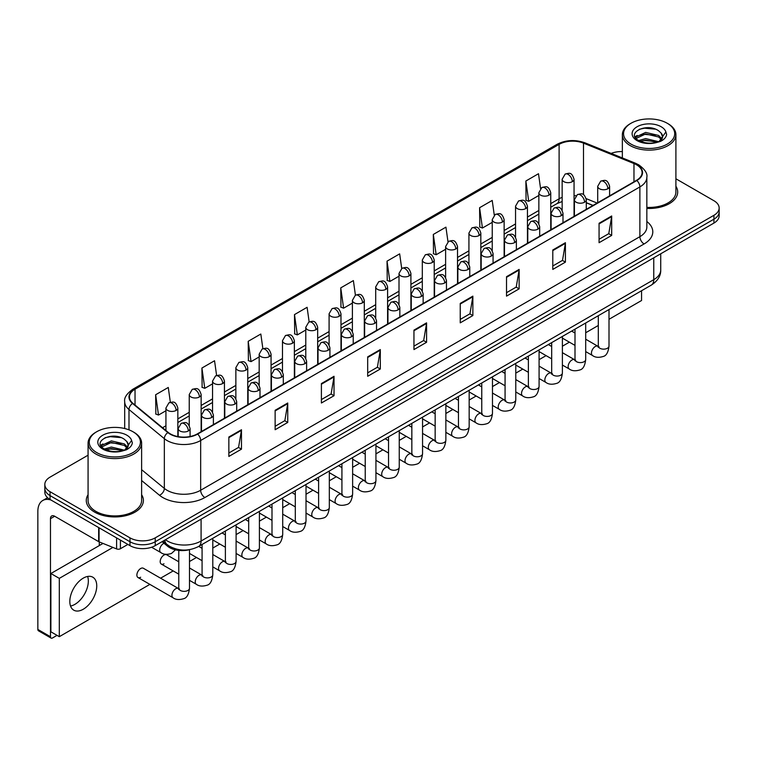 <?xml version="1.0" encoding="UTF-8"?>
<svg xmlns="http://www.w3.org/2000/svg" width="757" height="757" viewBox="0 0 757 757"><rect width="100%" height="100%" fill="white"/><g stroke="black" fill="none" stroke-linecap="round" stroke-linejoin="round"><path stroke-width="1.14" d="M592.92 205.488L586.297 202.819M189.875 549.582A17.846 10.305 180 0 1 167.534 546.194L162.064 541.681M88.067 494.718A28.558 16.484 0 0 0 86.279 500.453A28.558 16.484 0 0 0 94.644 512.111A28.558 16.484 0 0 0 125.766 515.687A28.558 16.484 0 0 0 143.395 500.453A28.558 16.484 0 0 0 141.616 494.718A28.558 16.484 0 0 1 143.395 500.453A28.558 16.484 0 0 1 125.766 515.687A28.558 16.484 0 0 1 94.644 512.111A28.558 16.484 0 0 1 86.279 500.453A28.558 16.484 0 0 1 88.067 494.718M636.514 164.78A19.039 10.995 180 0 1 642.087 172.549A19.039 10.995 180 0 1 636.514 180.327L197.293 433.903A19.039 10.995 180 0 1 168.243 432.436L132.891 403.292A19.039 10.995 180 0 1 129.447 396.99A19.039 10.995 180 0 1 135.03 389.212L559.111 144.369A19.039 10.995 180 0 1 583.496 143.139L633.969 163.55A19.039 10.995 180 0 1 636.514 164.78M636.845 164.581A19.512 11.27 0 0 0 634.243 163.323L583.761 142.912A19.512 11.27 0 0 0 558.77 144.18L134.689 389.022A19.512 11.27 0 0 0 132.503 403.453L167.846 432.597A19.512 11.27 0 0 0 197.634 434.102L636.845 180.516A19.512 11.27 0 0 0 636.845 164.581M88.067 455.194L50.047 477.137A17.846 10.305 0 0 0 44.824 484.423L44.824 492.201A17.846 10.305 0 0 0 50.047 499.488L129.986 545.636L129.986 541.747A17.846 10.305 0 0 0 155.223 541.747L713.927 219.189A17.846 10.305 0 0 0 719.15 211.903A17.846 10.305 0 0 1 713.927 219.189L155.223 541.747A17.846 10.305 0 0 1 129.986 541.747L50.047 495.598L129.986 541.747L129.986 537.858A17.846 10.305 0 0 0 155.223 537.858L713.927 215.3A17.846 10.305 0 0 0 719.15 208.014A17.846 10.305 0 0 0 713.927 200.728L675.906 178.784M44.824 488.312A17.846 10.305 0 0 0 50.047 495.598A17.846 10.305 0 0 1 44.824 488.312M228.851 437.016L228.851 456.443L241.474 449.156L241.474 429.73L228.851 437.016M228.851 452.998L238.569 447.387L241.417 430.373A4.76 2.744 -120 0 0 241.474 429.73M238.483 447.434L241.474 449.156M275.132 410.294L275.132 429.73L287.745 422.444L287.745 403.008L275.132 410.294M275.132 426.276L284.85 420.665L287.698 403.651A4.76 2.744 -120 0 0 287.745 403.008M284.764 420.712L287.745 422.444M321.403 383.572L321.403 403.008L334.026 395.722L334.026 376.286L321.403 383.572M321.403 399.564L331.121 393.952L333.979 376.939A4.76 2.744 -120 0 0 334.026 376.286M331.036 394L334.026 395.722M367.684 356.859L367.684 376.286L380.307 369L380.307 349.573L367.684 356.859M367.684 372.841L377.402 367.23L380.251 350.217A4.76 2.744 -120 0 0 380.307 349.573M377.317 367.277L380.307 369M599.071 223.268L599.071 242.704L611.694 235.408L611.694 215.982L599.071 223.268M599.071 239.25L608.789 233.639L611.637 216.625A4.76 2.744 -120 0 0 611.694 215.982M608.704 233.686L611.694 235.408M552.79 249.99L552.79 269.416L565.413 262.13L565.413 242.704L552.79 249.99M552.79 265.972L562.517 260.361L565.365 243.347A4.76 2.744 -120 0 0 565.413 242.704M562.432 260.408L565.413 262.13M506.518 276.702L506.518 296.138L519.132 288.852L519.132 269.416L506.518 276.702M506.518 292.685L516.236 287.073L519.084 270.06A4.76 2.744 -120 0 0 519.132 269.416M516.151 287.121L519.132 288.852M460.237 303.425L460.237 322.851L472.86 315.565L472.86 296.138L460.237 303.425M460.237 319.407L469.955 313.795L472.803 296.782A4.76 2.744 -120 0 0 472.86 296.138M469.87 313.843L472.86 315.565M413.956 330.137L413.956 349.573L426.579 342.287L426.579 322.851L413.956 330.137M413.956 346.119L423.683 340.508L426.532 323.494A4.76 2.744 -120 0 0 426.579 322.851M423.598 340.565L426.579 342.287M646.847 208.421A28.558 16.484 0 0 0 677.695 191.985A28.558 16.484 0 0 0 675.906 186.25A28.558 16.484 0 0 1 677.695 191.985A28.558 16.484 0 0 1 646.847 208.421M622.358 151.58A17.846 10.305 0 0 0 611.164 153.416M44.824 484.423A17.846 10.305 0 0 0 50.047 491.709L129.986 537.858M262.878 348.674L260.824 334.026L248.201 341.312L248.41 360.625M216.606 375.453L214.543 360.748L201.92 368.034L202.128 387.347M170.344 402.26L168.272 387.461L155.649 394.747L155.847 414.06M401.702 268.47L399.658 253.869L387.035 261.156L387.234 280.469M447.983 241.786L445.93 227.157L433.316 234.443L433.515 253.756M494.274 215.139L492.211 200.435L479.588 207.721L479.796 227.034M540.564 188.531L538.492 173.722L525.869 181.008L526.068 200.321M309.149 321.914L307.105 307.304L294.482 314.6L294.681 333.913M355.421 295.173L353.377 280.592L340.754 287.878L340.962 307.191M340.754 287.878L343.602 308.184L352.393 303.103M343.602 308.184L340.754 307.115M387.035 261.156L389.883 281.462L399.005 276.191M389.883 281.462L387.035 280.393M433.316 234.443L436.164 254.74L445.618 249.28M436.164 254.74L433.316 253.68M479.588 207.721L482.436 228.027L492.239 222.369M482.436 228.027L479.588 226.958M525.869 181.008L528.717 201.305L538.852 195.457M528.717 201.305L525.869 200.245M294.482 314.6L297.331 334.897L305.781 330.024M297.331 334.897L294.482 333.837M248.201 341.312L251.05 361.619L259.168 356.935M251.05 361.619L248.201 360.55M201.92 368.034L204.778 388.332L212.547 383.846M204.778 388.332L201.92 387.272M155.649 394.747L158.497 415.054L165.934 410.758M158.497 415.054L155.649 413.984M129.986 545.636A17.846 10.305 0 0 0 155.223 545.636L713.927 223.078A17.846 10.305 0 0 0 719.15 215.783L719.15 208.014M74.867 604.37A19.039 10.995 120 0 0 87.623 576.456A19.039 10.995 120 0 1 74.867 604.37A19.039 10.995 120 0 1 70.543 606.045A19.039 10.995 120 0 0 74.867 604.37M120.41 540.11L120.41 548.73L127.876 544.415M50.937 499.998A23.798 13.74 -120 0 0 42.78 500.491A23.798 13.74 -120 0 0 37.85 511.382L37.85 629.436L50.473 636.722L50.473 518.677A5.952 3.435 60 0 1 51.703 515.952A5.952 3.435 60 0 1 54.674 516.246L98.665 541.643L98.665 527.553M50.473 636.722A2.971 1.722 120 0 0 51.088 638.085L38.465 630.799A2.971 1.722 -60 0 1 37.85 629.436M51.088 638.085A2.971 1.722 120 0 0 52.574 637.933L57.03 635.36M99.271 545.589L99.271 541.917M120.41 548.73A2.971 1.722 180 0 1 116.606 548.92L99.063 541.832A2.971 1.722 180 0 1 98.665 541.643M646.847 207.38A26.769 15.462 0 0 0 675.906 191.985L675.906 134.661A26.769 15.462 0 0 0 668.062 123.732L667.22 123.249A25.587 14.771 0 0 0 631.045 123.249A25.587 14.771 0 0 0 631.045 144.133A25.587 14.771 0 0 0 667.22 144.133A25.587 14.771 0 0 0 667.22 123.249L668.062 123.732M631.045 123.249L630.202 123.732A26.769 15.462 0 0 0 622.358 134.661A26.769 15.462 0 0 0 630.202 145.59A26.769 15.462 0 0 0 659.375 148.94A26.769 15.462 0 0 0 675.906 134.661M662.384 137.528L662.583 136.601A13.446 7.769 0 0 0 661.06 133.014L658.656 130.819C646.26 122.047 625.604 133.497 638.35 140.3C643.564 143.12 649.714 143.839 656.811 142.458L660.587 141.36C664.22 139.496 666.236 137.168 666.633 134.377L665.886 131.964L659.101 141.493M638.747 140.528L645.655 138.578L658.789 141.71M655.316 141.464L644.595 140.537L640.337 141.313L645.655 140.121L657.294 142.354M635.738 138.039L636.145 136.875L645.655 132.409L658.647 135.446L661.769 138.701M636.107 138.484L645.655 133.951L658.647 136.989L661.249 139.43M661.06 133.014L662.574 136.79M662.583 137.093L661.088 141.095M634.962 136.743L637.243 135.465M639.324 129.267L644.595 128.198L655.448 129.163M635.255 137.32L636.211 136.752M640.318 135.143L644.595 134.368L655.316 135.295M96.745 431.717L95.902 432.2A26.769 15.462 0 0 0 88.067 443.129L88.067 500.453A26.769 15.462 0 0 0 95.912 511.382A26.769 15.462 0 0 0 125.085 514.741A26.769 15.462 0 0 0 141.616 500.453L141.616 443.129A26.769 15.462 0 0 0 133.771 432.2L132.929 431.717A25.587 14.771 0 0 0 96.745 431.717A25.587 14.771 0 0 0 96.745 452.601A25.587 14.771 0 0 0 132.929 452.601A25.587 14.771 0 0 0 132.929 431.717L133.771 432.2M88.067 443.129A26.769 15.462 0 0 0 95.912 454.058A26.769 15.462 0 0 0 125.085 457.417A26.769 15.462 0 0 0 141.616 443.129M128.094 445.996L128.293 445.078A13.446 7.769 0 0 0 126.769 441.492L124.366 439.297C111.96 430.525 91.304 441.974 104.059 448.769C109.263 451.588 115.414 452.317 122.511 450.935L126.296 449.828C129.92 447.964 131.936 445.636 132.343 442.845L131.595 440.442L124.801 449.961M104.457 449.005L111.355 447.056L124.489 450.188M121.016 449.932L110.295 449.015L106.037 449.781L111.355 448.598L122.994 450.822M101.438 446.507L101.845 445.343L111.355 440.886L124.347 443.924L127.479 447.169M101.817 446.952L111.355 442.429L124.347 445.466L126.958 447.907M126.769 441.492L128.283 445.258M128.283 445.457L126.797 449.573M100.672 445.211L102.952 443.933M105.024 437.745L110.295 436.675L121.158 437.631M100.955 445.788L101.921 445.22M106.027 443.621L110.295 442.845L121.016 443.763M137.992 577.525L173.041 597.756A5.356 3.094 -60 0 1 172.218 593.469A5.356 3.094 -60 0 1 175.719 588.747A5.356 3.094 -60 0 1 175.955 588.624A5.356 3.094 -60 0 1 178.397 588.482L143.347 568.252A5.356 3.094 120 0 0 140.67 568.516A5.356 3.094 120 0 0 137.168 573.238A5.356 3.094 120 0 0 137.992 577.525A5.356 3.094 120 0 0 140.67 577.26M178.775 561.789L166.654 554.796A5.356 3.094 120 0 0 163.976 555.061A5.356 3.094 120 0 0 160.475 559.783A5.356 3.094 120 0 0 161.298 564.069A5.356 3.094 120 0 0 163.976 563.804M83.289 609.224A19.039 10.995 120 0 0 95.723 592.447A19.039 10.995 120 0 0 92.808 577.194A19.039 10.995 120 0 0 83.289 578.13A19.039 10.995 120 0 0 70.846 594.907A19.039 10.995 120 0 0 73.77 610.17A19.039 10.995 120 0 0 83.289 609.224M609.007 319.303L641.558 300.51L641.558 290.735M112.907 547.434L59.301 578.376L59.301 636.675L149.877 584.385M160.579 578.197L173.183 570.929M189.487 561.514L196.489 557.474M212.793 548.059L219.795 544.018M236.099 534.603L243.101 530.562M259.405 521.147L266.407 517.107M282.711 507.692L289.713 503.651M306.017 494.236L313.02 490.186M329.323 480.78L336.326 476.73M352.63 467.324L359.632 463.275M375.936 453.869L382.938 449.819M399.251 440.404L406.254 436.363M422.557 426.948L429.56 422.908M445.864 413.492L452.866 409.452M469.17 400.037L476.172 395.996M492.476 386.581L499.478 382.54M515.782 373.125L522.784 369.085M539.088 359.67L546.09 355.629M562.394 346.214L569.396 342.173M585.7 332.758L598.304 325.482M103.009 543.431L50.889 573.522L50.889 631.811L59.301 636.675M59.301 578.376L50.889 573.522M167.534 544.898L167.534 546.194M646.847 221.517A29.75 17.174 180 0 1 644.084 243.962L204.873 497.538A5.952 3.435 60 0 1 200.662 490.252L639.883 236.676A23.798 13.74 0 0 0 646.847 226.958L646.847 177.214A23.798 13.74 180 0 1 639.883 186.932A5.952 3.435 -120 0 0 636.845 180.516M204.873 497.538A29.75 17.174 180 0 1 162.802 497.538A29.75 17.174 180 0 1 159.462 495.248L141.616 480.525M167.846 432.597A5.952 3.984 129.5 0 0 164.335 438.672L164.335 488.416A23.798 13.74 0 0 0 167.004 490.252A23.798 13.74 0 0 0 200.662 490.252L200.662 440.508A23.798 13.74 180 0 1 164.335 438.672L128.993 409.528A23.798 13.74 180 0 1 124.687 401.655L124.687 428.528M646.847 177.214C647.642 173.495 644.907 169.35 638.643 164.78L635.52 163.257A5.952 2.782 112 0 0 634.243 163.323M635.52 163.257L585.038 142.855C575.188 139.364 565.829 139.865 556.972 144.369A5.952 3.435 60 0 1 558.77 144.18M134.689 389.022A5.952 3.435 -120 0 0 132.891 389.212C126.712 393.649 123.987 397.794 124.687 401.655M132.503 403.453A5.952 3.984 129.5 0 0 128.993 409.528L128.993 429.853M585.038 142.855A5.952 2.782 112 0 0 583.761 142.912M197.634 434.102A5.952 3.435 60 0 1 200.662 440.508L639.883 186.932L639.883 236.676A5.952 3.435 60 0 0 644.084 243.962M155.223 537.858L155.223 545.636M713.927 215.3L713.927 223.078M50.047 491.709L50.047 499.488M141.616 469.681L164.335 488.416A5.952 3.984 -50.5 0 1 159.462 495.248M135.03 389.212L135.03 405.052M633.969 163.55L633.969 181.794M583.496 143.139L583.496 194.729M597.131 203.065L586.192 198.637M575.982 195.741A19.039 10.995 0 0 0 574.052 195.599M562.158 197.35A19.039 10.995 0 0 0 559.111 198.779L550.746 203.605M559.111 144.369L559.111 198.779A10.712 6.179 60 0 1 556.887 203.68L550.746 207.229M538.852 210.474L527.44 217.06M515.545 223.93L504.134 230.516M492.239 237.386L480.827 243.972M468.924 250.851L457.521 257.437M445.618 264.307L434.215 270.892M422.311 277.762L410.909 284.348M399.005 291.218L387.603 297.804M375.699 304.674L364.297 311.259M352.393 318.129L340.981 324.715M329.087 331.585L317.675 338.171M305.781 345.041L294.369 351.627M282.475 358.496L271.063 365.082M259.168 371.952L247.757 378.538M235.862 385.408L224.451 391.994M212.547 398.863L201.144 405.449M189.241 412.319L177.838 418.905M165.934 425.775L162.537 427.733M413.956 330.752L426.532 323.494M460.237 304.04L472.803 296.782M506.518 277.317L519.084 270.06M552.79 250.605L565.365 243.347M599.071 223.883L611.637 216.625M367.684 357.474L380.251 350.217M321.403 384.196L333.979 376.939M275.132 410.909L287.698 403.651M228.851 437.631L241.417 430.373M165.452 539.732A23.798 13.74 0 0 0 167.429 541.018A23.798 13.74 0 0 0 201.088 541.018L653.764 279.664A23.798 13.74 0 0 0 660.729 269.956C660.908 275.86 657.757 280.913 651.294 285.115L198.618 546.469A11.904 6.87 60 0 0 201.088 541.018L201.088 519.16M653.764 257.806L653.764 279.664A11.904 6.87 60 0 1 651.294 285.115M164.808 540.101A11.904 7.958 129.5 0 0 166.937 544.425L162.973 541.16M607.862 188.748A5.952 3.435 0 0 0 609.603 186.326C607.19 178.69 604.843 180.213 600.679 181.169A5.952 3.435 60 0 1 603.66 181.462A5.952 3.435 -120 0 1 607.862 188.748A5.952 3.435 0 0 1 599.449 188.748A5.952 3.435 0 0 1 597.708 186.326L600.679 181.169M585.7 351.589L592.561 355.544A5.356 3.094 -60 0 1 591.747 351.257A5.356 3.094 -60 0 1 595.239 346.536A5.356 3.094 -60 0 1 595.475 346.413A5.356 3.094 -60 0 1 597.916 346.271L585.7 339.221M598.607 346.81L598.125 347.208L598.304 346.053A5.356 3.094 -0 0 0 599.866 348.239A5.356 3.094 -0 0 0 607.199 348.371A5.356 3.094 -0 0 0 609.007 346.053C608.278 352.27 606.348 355.743 603.234 356.471C598.759 357.834 595.201 357.522 592.561 355.544M572.311 181.68A5.952 3.435 0 0 0 574.052 179.258C571.639 171.621 569.292 173.145 565.129 174.101A5.952 3.435 60 0 1 568.11 174.394A5.952 3.435 -120 0 1 572.311 181.68A5.952 3.435 0 0 1 563.899 181.68A5.952 3.435 0 0 1 562.158 179.258L565.129 174.101M584.555 202.204A5.952 3.435 0 0 0 586.297 199.782C583.884 192.146 581.537 193.669 577.373 194.625A5.952 3.435 60 0 1 580.345 194.918A5.952 3.435 -120 0 1 584.555 202.204A5.952 3.435 0 0 1 576.143 202.204A5.952 3.435 0 0 1 574.402 199.782L577.373 194.625M562.394 365.044L569.255 369A5.356 3.094 -60 0 1 568.441 364.713A5.356 3.094 -60 0 1 571.932 359.991A5.356 3.094 -60 0 1 572.169 359.868A5.356 3.094 -60 0 1 574.61 359.726L562.394 352.677M575.301 360.266L574.818 360.663L574.998 359.509A5.356 3.094 -0 0 0 576.56 361.695A5.356 3.094 -0 0 0 583.893 361.827A5.356 3.094 -0 0 0 585.7 359.509C584.972 365.726 583.041 369.198 579.928 369.927C575.452 371.29 571.895 370.977 569.255 369M561.249 215.669A5.952 3.435 0 0 0 562.99 213.237C560.577 205.601 558.231 207.125 554.067 208.08A5.952 3.435 60 0 1 557.038 208.374A5.952 3.435 -120 0 1 561.249 215.669A5.952 3.435 0 0 1 552.837 215.669A5.952 3.435 0 0 1 551.096 213.237L554.067 208.08M539.088 378.5L545.948 382.455A5.356 3.094 -60 0 1 545.125 378.169A5.356 3.094 -60 0 1 548.626 373.447A5.356 3.094 -60 0 1 548.863 373.324A5.356 3.094 -60 0 1 551.304 373.182L539.088 366.133M551.995 373.721L551.512 374.119L551.683 372.964A5.356 3.094 -0 0 0 553.253 375.15A5.356 3.094 -0 0 0 560.587 375.283A5.356 3.094 -0 0 0 562.394 372.964C561.666 379.181 559.735 382.654 556.622 383.383C552.146 384.745 548.588 384.433 545.948 382.455M537.943 229.125A5.952 3.435 0 0 0 539.684 226.693C537.271 219.057 534.925 220.58 530.761 221.536A5.952 3.435 60 0 1 533.732 221.839A5.952 3.435 -120 0 1 537.943 229.125A5.952 3.435 0 0 1 529.531 229.125A5.952 3.435 0 0 1 527.78 226.693L530.761 221.536M515.782 391.956L522.642 395.911A5.356 3.094 -60 0 1 521.819 391.624A5.356 3.094 -60 0 1 525.32 386.903A5.356 3.094 -60 0 1 525.557 386.78A5.356 3.094 -60 0 1 527.998 386.638L515.782 379.588M528.689 387.177L528.206 387.575L528.377 386.42A5.356 3.094 -0 0 0 529.947 388.606A5.356 3.094 -0 0 0 537.271 388.738A5.356 3.094 -0 0 0 539.088 386.42C538.359 392.637 536.429 396.11 533.316 396.838C528.84 398.201 525.282 397.889 522.642 395.911M514.637 242.581A5.952 3.435 0 0 0 516.378 240.149C513.965 232.513 511.618 234.036 507.455 234.992A5.952 3.435 60 0 1 510.426 235.295A5.952 3.435 -120 0 1 514.637 242.581A5.952 3.435 0 0 1 506.225 242.581A5.952 3.435 0 0 1 504.474 240.149L507.455 234.992M492.476 405.411L499.336 409.367A5.356 3.094 -60 0 1 498.513 405.08A5.356 3.094 -60 0 1 502.014 400.358A5.356 3.094 -60 0 1 502.251 400.235A5.356 3.094 -60 0 1 504.692 400.093L492.476 393.044M505.383 400.633L504.9 401.03L505.07 399.876A5.356 3.094 -0 0 0 506.641 402.062A5.356 3.094 -0 0 0 513.965 402.194A5.356 3.094 -0 0 0 515.782 399.876C515.044 406.093 513.123 409.565 510.01 410.294C505.534 411.657 501.976 411.344 499.336 409.367M549.005 195.145A5.952 3.435 0 0 0 550.746 192.713C548.333 185.077 545.986 186.6 541.823 187.556A5.952 3.435 60 0 1 544.803 187.85A5.952 3.435 -120 0 1 549.005 195.145A5.952 3.435 0 0 1 540.593 195.145A5.952 3.435 0 0 1 538.852 192.713L541.823 187.556M525.699 208.601A5.952 3.435 0 0 0 527.44 206.169C525.027 198.533 522.68 200.056 518.517 201.012A5.952 3.435 60 0 1 521.488 201.305A5.952 3.435 -120 0 1 525.699 208.601A5.952 3.435 0 0 1 517.286 208.601A5.952 3.435 0 0 1 515.545 206.169L518.517 201.012M502.393 222.056A5.952 3.435 0 0 0 504.134 219.625C501.721 211.988 499.374 213.512 495.21 214.468A5.952 3.435 60 0 1 498.182 214.77A5.952 3.435 -120 0 1 502.393 222.056A5.952 3.435 0 0 1 493.98 222.056A5.952 3.435 0 0 1 492.239 219.625L495.21 214.468M50.473 518.677L54.674 516.246M99.063 527.78L99.063 541.832M116.606 548.92L116.606 537.905M665.886 131.964A17.023 9.822 0 0 0 661.164 126.741A17.023 9.822 0 0 0 637.101 126.741A17.023 9.822 0 0 0 637.101 140.641A17.023 9.822 0 0 0 656.811 142.458M658.931 141.919A13.446 7.769 0 0 0 662.564 137.045M131.595 440.442A17.023 9.822 0 0 0 126.873 435.209A17.023 9.822 0 0 0 102.801 435.209A17.023 9.822 0 0 0 102.801 449.109A17.023 9.822 0 0 0 122.511 450.935M124.64 450.396A13.446 7.769 0 0 0 128.264 445.513M491.331 256.036A5.952 3.435 0 0 0 493.072 253.604C490.659 245.968 488.312 247.492 484.149 248.447A5.952 3.435 60 0 1 487.12 248.75A5.952 3.435 -120 0 1 491.331 256.036A5.952 3.435 0 0 1 482.909 256.036A5.952 3.435 0 0 1 481.168 253.604L484.149 248.447M469.17 418.867L476.03 422.832A5.356 3.094 -60 0 1 475.207 418.536A5.356 3.094 -60 0 1 478.708 413.814A5.356 3.094 -60 0 1 478.944 413.691A5.356 3.094 -60 0 1 481.386 413.549L469.17 406.5M482.077 414.088L481.594 414.486L481.764 413.331A5.356 3.094 -0 0 0 483.335 415.517A5.356 3.094 -0 0 0 490.659 415.65A5.356 3.094 -0 0 0 492.476 413.331C491.738 419.548 489.817 423.021 486.694 423.75C482.228 425.112 478.67 424.8 476.03 422.832M468.025 269.492A5.952 3.435 0 0 0 469.766 267.06C467.353 259.433 465.006 260.947 460.843 261.913A5.952 3.435 60 0 1 463.814 262.206A5.952 3.435 -120 0 1 468.025 269.492A5.952 3.435 0 0 1 459.603 269.492A5.952 3.435 0 0 1 457.862 267.06L460.843 261.913M445.864 432.323L452.724 436.287A5.356 3.094 -60 0 1 451.901 431.992A5.356 3.094 -60 0 1 455.402 427.27A5.356 3.094 -60 0 1 455.638 427.147A5.356 3.094 -60 0 1 458.08 427.005L445.864 419.955M458.761 427.544L458.288 427.942L458.458 426.787A5.356 3.094 -0 0 0 460.029 428.973A5.356 3.094 -0 0 0 467.353 429.105A5.356 3.094 -0 0 0 469.17 426.787C468.432 433.004 466.511 436.477 463.388 437.205C458.912 438.568 455.364 438.265 452.724 436.287M444.709 282.948A5.952 3.435 0 0 0 446.46 280.516C444.037 272.889 441.691 274.403 437.527 275.368A5.952 3.435 60 0 1 440.508 275.662A5.952 3.435 -120 0 1 444.709 282.948A5.952 3.435 0 0 1 436.297 282.948A5.952 3.435 0 0 1 434.556 280.516L437.527 275.368M422.557 445.778L429.418 449.743A5.356 3.094 -60 0 1 428.594 445.447A5.356 3.094 -60 0 1 432.096 440.735A5.356 3.094 -60 0 1 432.332 440.602A5.356 3.094 -60 0 1 434.773 440.47L422.557 433.411M435.455 441.009L434.982 441.397L435.152 440.243A5.356 3.094 -0 0 0 436.723 442.429A5.356 3.094 -0 0 0 444.047 442.561A5.356 3.094 -0 0 0 445.864 440.243C445.125 446.46 443.205 449.932 440.082 450.661C435.606 452.024 432.048 451.721 429.418 449.743M479.086 235.512A5.952 3.435 0 0 0 480.827 233.08C478.415 225.444 476.068 226.968 471.904 227.923A5.952 3.435 60 0 1 474.876 228.226A5.952 3.435 -120 0 1 479.086 235.512A5.952 3.435 0 0 1 470.674 235.512A5.952 3.435 0 0 1 468.924 233.08L471.904 227.923M455.78 248.968A5.952 3.435 0 0 0 457.521 246.536C455.108 238.909 452.762 240.423 448.598 241.388A5.952 3.435 60 0 1 451.569 241.682A5.952 3.435 -120 0 1 455.78 248.968A5.952 3.435 0 0 1 447.368 248.968A5.952 3.435 0 0 1 445.618 246.536L448.598 241.388M432.474 262.424A5.952 3.435 0 0 0 434.215 259.992C431.802 252.365 429.456 253.879 425.292 254.844A5.952 3.435 60 0 1 428.263 255.137A5.952 3.435 -120 0 1 432.474 262.424A5.952 3.435 0 0 1 424.052 262.424A5.952 3.435 0 0 1 422.311 259.992L425.292 254.844M421.403 296.403A5.952 3.435 0 0 0 423.154 293.971C420.731 286.345 418.384 287.859 414.221 288.824A5.952 3.435 60 0 1 417.202 289.117A5.952 3.435 -120 0 1 421.403 296.403A5.952 3.435 0 0 1 412.991 296.403A5.952 3.435 0 0 1 411.25 293.971L414.221 288.824M399.251 459.234L406.112 463.199A5.356 3.094 -60 0 1 405.288 458.903A5.356 3.094 -60 0 1 408.789 454.191A5.356 3.094 -60 0 1 409.026 454.058A5.356 3.094 -60 0 1 411.458 453.926L399.251 446.867M412.149 454.465L411.676 454.853L411.846 453.698A5.356 3.094 -0 0 0 413.417 455.884A5.356 3.094 -0 0 0 420.741 456.017A5.356 3.094 -0 0 0 422.557 453.698C421.819 459.915 419.898 463.388 416.776 464.117C412.3 465.479 408.742 465.177 406.112 463.199M398.097 309.859A5.952 3.435 0 0 0 399.838 307.427C397.425 299.8 395.078 301.314 390.915 302.28A5.952 3.435 60 0 1 393.895 302.573A5.952 3.435 -120 0 1 398.097 309.859A5.952 3.435 0 0 1 389.685 309.859A5.952 3.435 0 0 1 387.944 307.427L390.915 302.28M375.936 472.69L382.805 476.655A5.356 3.094 -60 0 1 381.982 472.359A5.356 3.094 -60 0 1 385.474 467.646A5.356 3.094 -60 0 1 385.72 467.514A5.356 3.094 -60 0 1 388.152 467.381L375.936 460.322M388.843 467.921L388.369 468.318L388.54 467.154A5.356 3.094 -0 0 0 390.11 469.34A5.356 3.094 -0 0 0 397.434 469.472A5.356 3.094 -0 0 0 399.251 467.154C398.513 473.371 396.583 476.844 393.47 477.572C388.994 478.935 385.436 478.632 382.805 476.655M374.791 323.315A5.952 3.435 0 0 0 376.532 320.883C374.119 313.256 371.772 314.77 367.609 315.735A5.952 3.435 60 0 1 370.589 316.029A5.952 3.435 -120 0 1 374.791 323.315A5.952 3.435 0 0 1 366.379 323.315A5.952 3.435 0 0 1 364.637 320.883L367.609 315.735M352.63 486.145L359.49 490.11A5.356 3.094 -60 0 1 358.676 485.814A5.356 3.094 -60 0 1 362.168 481.102A5.356 3.094 -60 0 1 362.404 480.969A5.356 3.094 -60 0 1 364.846 480.837L352.63 473.778M365.536 481.376L365.063 481.774L365.234 480.61A5.356 3.094 -0 0 0 366.795 482.796A5.356 3.094 -0 0 0 374.128 482.928A5.356 3.094 -0 0 0 375.936 480.61C375.207 486.827 373.277 490.309 370.164 491.028C365.688 492.391 362.13 492.088 359.49 490.11M351.485 336.77A5.952 3.435 0 0 0 353.226 334.339C350.813 326.712 348.466 328.226 344.303 329.191A5.952 3.435 60 0 1 347.274 329.484A5.952 3.435 -120 0 1 351.485 336.77A5.952 3.435 0 0 1 343.072 336.77A5.952 3.435 0 0 1 341.331 334.339L344.303 329.191M329.323 499.601L336.184 503.566A5.356 3.094 -60 0 1 335.37 499.27A5.356 3.094 -60 0 1 338.862 494.558A5.356 3.094 -60 0 1 339.098 494.425A5.356 3.094 -60 0 1 341.539 494.293L329.323 487.234M342.23 494.832L341.748 495.229L341.927 494.066A5.356 3.094 -0 0 0 343.489 496.251A5.356 3.094 -0 0 0 350.822 496.384A5.356 3.094 -0 0 0 352.63 494.066C351.901 500.292 349.971 503.765 346.857 504.493C342.382 505.846 338.824 505.544 336.184 503.566M328.178 350.226A5.952 3.435 0 0 0 329.92 347.794C327.507 340.167 325.16 341.681 320.996 342.647A5.952 3.435 60 0 1 323.968 342.94A5.952 3.435 -120 0 1 328.178 350.226A5.952 3.435 0 0 1 319.766 350.226A5.952 3.435 0 0 1 318.025 347.794L320.996 342.647M306.017 513.057L312.878 517.022A5.356 3.094 -60 0 1 312.054 512.726A5.356 3.094 -60 0 1 315.555 508.013A5.356 3.094 -60 0 1 315.792 507.881A5.356 3.094 -60 0 1 318.233 507.748L306.017 500.689M318.924 508.288L318.442 508.685L318.612 507.521A5.356 3.094 -0 0 0 320.183 509.707A5.356 3.094 -0 0 0 327.516 509.849A5.356 3.094 -0 0 0 329.323 507.521C328.595 513.748 326.664 517.22 323.551 517.949C319.075 519.302 315.518 518.999 312.878 517.022M409.168 275.879A5.952 3.435 0 0 0 410.909 273.447C408.496 265.821 406.149 267.335 401.986 268.3A5.952 3.435 60 0 1 404.957 268.593A5.952 3.435 -120 0 1 409.168 275.879A5.952 3.435 0 0 1 400.746 275.879A5.952 3.435 0 0 1 399.005 273.447L401.986 268.3M385.852 289.335A5.952 3.435 0 0 0 387.603 286.903C385.181 279.276 382.834 280.79 378.67 281.755A5.952 3.435 60 0 1 381.651 282.049A5.952 3.435 -120 0 1 385.852 289.335A5.952 3.435 0 0 1 377.44 289.335A5.952 3.435 0 0 1 375.699 286.903L378.67 281.755M362.546 302.791A5.952 3.435 0 0 0 364.297 300.359C361.874 292.732 359.528 294.246 355.364 295.211A5.952 3.435 60 0 1 358.345 295.504A5.952 3.435 -120 0 1 362.546 302.791A5.952 3.435 0 0 1 354.134 302.791A5.952 3.435 0 0 1 352.393 300.359L355.364 295.211M339.24 316.246A5.952 3.435 0 0 0 340.981 313.814C338.568 306.188 336.222 307.702 332.058 308.667A5.952 3.435 60 0 1 335.039 308.96A5.952 3.435 -120 0 1 339.24 316.246A5.952 3.435 0 0 1 330.828 316.246A5.952 3.435 0 0 1 329.087 313.814L332.058 308.667M315.934 329.702A5.952 3.435 0 0 0 317.675 327.27C315.262 319.643 312.915 321.157 308.752 322.122A5.952 3.435 60 0 1 311.733 322.416A5.952 3.435 -120 0 1 315.934 329.702A5.952 3.435 0 0 1 307.522 329.702A5.952 3.435 0 0 1 305.781 327.27L308.752 322.122M304.872 363.682A5.952 3.435 0 0 0 306.613 361.25C304.2 353.623 301.854 355.147 297.69 356.102A5.952 3.435 60 0 1 300.661 356.396A5.952 3.435 -120 0 1 304.872 363.682A5.952 3.435 0 0 1 296.46 363.682A5.952 3.435 0 0 1 294.719 361.25L297.69 356.102M282.711 526.512L289.571 530.477A5.356 3.094 -60 0 1 288.748 526.191A5.356 3.094 -60 0 1 292.249 521.469A5.356 3.094 -60 0 1 292.486 521.336A5.356 3.094 -60 0 1 294.927 521.204L282.711 514.154M295.618 521.743L295.135 522.141L295.306 520.986A5.356 3.094 -0 0 0 296.876 523.172A5.356 3.094 -0 0 0 304.21 523.305A5.356 3.094 -0 0 0 306.017 520.986C305.289 527.203 303.358 530.676 300.245 531.405C295.769 532.758 292.211 532.455 289.571 530.477M281.566 377.137A5.952 3.435 0 0 0 283.307 374.706C280.894 367.079 278.548 368.602 274.384 369.558A5.952 3.435 60 0 1 277.355 369.851A5.952 3.435 -120 0 1 281.566 377.137A5.952 3.435 0 0 1 273.154 377.137A5.952 3.435 0 0 1 271.403 374.706L274.384 369.558M259.405 539.968L266.265 543.933A5.356 3.094 -60 0 1 265.442 539.646A5.356 3.094 -60 0 1 268.943 534.925A5.356 3.094 -60 0 1 269.18 534.792A5.356 3.094 -60 0 1 271.621 534.66L259.405 527.61M272.312 535.199L271.829 535.596L272 534.442A5.356 3.094 -0 0 0 273.57 536.628A5.356 3.094 -0 0 0 280.894 536.76A5.356 3.094 -0 0 0 282.711 534.442C281.973 540.659 280.052 544.132 276.939 544.86C272.463 546.223 268.905 545.911 266.265 543.933M258.26 390.593A5.952 3.435 0 0 0 260.001 388.171C257.588 380.534 255.241 382.058 251.078 383.014A5.952 3.435 60 0 1 254.049 383.307A5.952 3.435 -120 0 1 258.26 390.593A5.952 3.435 0 0 1 249.838 390.593A5.952 3.435 0 0 1 248.097 388.171L251.078 383.014M236.099 553.424L242.959 557.389A5.356 3.094 -60 0 1 242.136 553.102A5.356 3.094 -60 0 1 245.637 548.38A5.356 3.094 -60 0 1 245.874 548.248A5.356 3.094 -60 0 1 248.315 548.115L236.099 541.066M249.006 548.655L248.523 549.052L248.693 547.898A5.356 3.094 -0 0 0 250.264 550.084A5.356 3.094 -0 0 0 257.588 550.216A5.356 3.094 -0 0 0 259.405 547.898C258.667 554.115 256.746 557.587 253.623 558.316C249.157 559.678 245.599 559.366 242.959 557.389M234.954 404.049A5.952 3.435 0 0 0 236.695 401.626C234.282 393.99 231.935 395.514 227.772 396.469A5.952 3.435 60 0 1 230.743 396.763A5.952 3.435 -120 0 1 234.954 404.049A5.952 3.435 0 0 1 226.532 404.049A5.952 3.435 0 0 1 224.791 401.626L227.772 396.469M212.793 566.889L219.653 570.844A5.356 3.094 -60 0 1 218.83 566.558A5.356 3.094 -60 0 1 222.331 561.836A5.356 3.094 -60 0 1 222.567 561.703A5.356 3.094 -60 0 1 225.009 561.571L212.793 554.521M225.7 562.11L225.217 562.508L225.387 561.353A5.356 3.094 -0 0 0 226.958 563.539A5.356 3.094 -0 0 0 234.282 563.672A5.356 3.094 -0 0 0 236.099 561.353C235.361 567.57 233.44 571.043 230.317 571.772C225.841 573.134 222.293 572.822 219.653 570.844M211.648 417.504A5.952 3.435 0 0 0 213.389 415.082C210.976 407.446 208.62 408.969 204.466 409.925A5.952 3.435 60 0 1 207.437 410.218A5.952 3.435 -120 0 1 211.648 417.504A5.952 3.435 0 0 1 203.226 417.504A5.952 3.435 0 0 1 201.485 415.082L204.466 409.925M189.487 580.345L196.347 584.3A5.356 3.094 -60 0 1 195.524 580.013A5.356 3.094 -60 0 1 199.025 575.292A5.356 3.094 -60 0 1 199.261 575.159A5.356 3.094 -60 0 1 201.703 575.027L189.487 567.977M202.384 575.566L201.911 575.963L202.081 574.809A5.356 3.094 -0 0 0 203.652 576.995A5.356 3.094 -0 0 0 210.976 577.127A5.356 3.094 -0 0 0 212.793 574.809C212.055 581.026 210.134 584.499 207.011 585.227C202.535 586.59 198.987 586.278 196.347 584.3M188.332 430.96A5.952 3.435 0 0 0 190.083 428.538C187.66 420.901 185.314 422.425 181.15 423.381A5.952 3.435 60 0 1 184.131 423.674A5.952 3.435 -120 0 1 188.332 430.96A5.952 3.435 0 0 1 179.92 430.96A5.952 3.435 0 0 1 178.179 428.538L181.15 423.381M179.078 589.022L178.605 589.419L178.775 588.265A5.356 3.094 -0 0 0 180.346 590.451A5.356 3.094 -0 0 0 187.67 590.583A5.356 3.094 -0 0 0 189.487 588.265C188.748 594.482 186.828 597.954 183.705 598.683C179.229 600.046 175.671 599.733 173.041 597.756M292.628 343.158A5.952 3.435 0 0 0 294.369 340.726C291.956 333.099 289.609 334.622 285.446 335.578A5.952 3.435 60 0 1 288.417 335.871A5.952 3.435 -120 0 1 292.628 343.158A5.952 3.435 0 0 1 284.216 343.158A5.952 3.435 0 0 1 282.475 340.726L285.446 335.578M269.322 356.613A5.952 3.435 0 0 0 271.063 354.181C268.65 346.555 266.303 348.078 262.14 349.034A5.952 3.435 60 0 1 265.111 349.327A5.952 3.435 -120 0 1 269.322 356.613A5.952 3.435 0 0 1 260.91 356.613A5.952 3.435 0 0 1 259.168 354.181L262.14 349.034M246.016 370.069A5.952 3.435 0 0 0 247.757 367.647C245.344 360.01 242.997 361.534 238.834 362.489A5.952 3.435 60 0 1 241.805 362.783A5.952 3.435 -120 0 1 246.016 370.069A5.952 3.435 0 0 1 237.603 370.069A5.952 3.435 0 0 1 235.862 367.647L238.834 362.489M222.709 383.525A5.952 3.435 0 0 0 224.451 381.102C222.038 373.466 219.691 374.989 215.527 375.945A5.952 3.435 60 0 1 218.499 376.238A5.952 3.435 -120 0 1 222.709 383.525A5.952 3.435 0 0 1 214.297 383.525A5.952 3.435 0 0 1 212.547 381.102L215.527 375.945M199.403 396.98A5.952 3.435 0 0 0 201.144 394.558C198.731 386.922 196.385 388.445 192.221 389.401A5.952 3.435 60 0 1 195.192 389.694A5.952 3.435 -120 0 1 199.403 396.98A5.952 3.435 0 0 1 190.991 396.98A5.952 3.435 0 0 1 189.241 394.558L192.221 389.401M176.097 410.436A5.952 3.435 0 0 0 177.838 408.014C175.425 400.377 173.079 401.901 168.915 402.856A5.952 3.435 60 0 1 171.886 403.15A5.952 3.435 -120 0 1 176.097 410.436A5.952 3.435 0 0 1 167.675 410.436A5.952 3.435 0 0 1 165.934 408.014L168.915 402.856M175.473 549.837L171.46 553.481C166.985 554.843 163.436 554.531 160.796 552.553A5.356 3.094 -60 0 1 159.689 550.102A5.356 3.094 -60 0 1 163.711 543.422A5.356 3.094 -60 0 1 164.004 543.28M556.972 144.369L132.891 389.212M562.158 201.504L556.887 203.68M538.852 214.099L527.44 220.684M515.545 227.554L504.134 234.14M492.239 241.01L480.827 247.596M468.924 254.466L457.521 261.051M445.618 267.921L434.215 274.507M422.311 281.377L410.909 287.963M399.005 294.833L387.603 301.418M375.699 308.298L364.297 314.884M352.393 321.753L340.981 328.339M329.087 335.209L317.675 341.795M305.781 348.665L294.369 355.251M282.475 362.12L271.063 368.706M259.168 375.576L247.757 382.162M235.862 389.032L224.451 395.618M212.547 402.487L201.144 409.073M189.241 415.943L177.838 422.529M165.934 429.399L165.121 429.872M593.053 205.412L586.297 202.687M198.618 546.469C189.042 551.276 179.466 551.276 169.89 546.469L166.937 544.425M660.729 269.956L660.729 253.784M599.005 346.706L597.916 346.271M609.007 309.528L609.007 346.053M609.603 195.855L609.603 186.326M574.998 345.4L562.394 338.133M598.304 315.716L598.304 346.053M597.708 202.725L597.708 186.326M574.998 333.033L571.649 331.102M574.052 216.379L574.052 179.258M562.158 210.2L562.158 179.258M575.698 360.162L574.61 359.726M585.7 322.984L585.7 359.509M586.297 209.31L586.297 199.782M551.683 358.856L539.088 351.589M574.998 329.172L574.998 359.509M574.402 216.18L574.402 199.782M551.683 346.488L548.333 344.558M552.392 373.617L551.304 373.182M562.394 336.439L562.394 372.964M562.99 222.776L562.99 213.237M528.377 372.312L515.782 365.044M551.683 342.628L551.683 372.964M551.096 229.645L551.096 213.237M528.377 359.944L525.027 358.014M529.086 387.073L527.998 386.638M539.088 349.895L539.088 386.42M539.684 236.231L539.684 226.693M505.07 385.767L492.476 378.5M528.377 356.083L528.377 386.42M527.78 243.101L527.78 226.693M505.07 373.409L501.721 371.469M505.78 400.529L504.692 400.093M515.782 363.351L515.782 399.876M516.378 249.687L516.378 240.149M481.764 399.223L469.17 391.956M505.07 369.539L505.07 399.876M504.474 256.557L504.474 240.149M481.764 386.865L478.415 384.925M550.746 229.835L550.746 192.713M538.852 223.656L538.852 192.713M527.44 243.3L527.44 206.169M515.545 237.111L515.545 206.169M504.134 256.755L504.134 219.625M492.239 250.567L492.239 219.625M42.78 500.491L47.596 497.709M622.358 157.939L622.358 134.661M482.474 413.984L481.386 413.549M492.476 376.806L492.476 413.331M493.072 263.143L493.072 253.604M458.458 412.688L445.864 405.411M481.764 382.995L481.764 413.331M481.168 270.012L481.168 253.604M458.458 400.321L455.108 398.381M459.168 427.44L458.08 427.005M469.17 390.262L469.17 426.787M469.766 276.598L469.766 267.06M435.152 426.144L422.557 418.867M458.458 396.45L458.458 426.787M457.862 283.468L457.862 267.06M435.152 413.776L431.802 411.836M435.852 440.896L434.773 440.47M445.864 403.727L445.864 440.243M446.46 290.054L446.46 280.516M411.846 439.599L399.251 432.323M435.152 409.906L435.152 440.243M434.556 296.924L434.556 280.516M411.846 427.232L408.496 425.292M480.827 270.211L480.827 233.08M468.924 264.023L468.924 233.08M457.521 283.667L457.521 246.536M445.618 277.478L445.618 246.536M434.215 297.123L434.215 259.992M422.311 290.934L422.311 259.992M412.546 454.351L411.458 453.926M422.557 417.183L422.557 453.698M423.154 303.51L423.154 293.971M388.54 453.055L375.936 445.778M411.846 423.362L411.846 453.698M411.25 310.379L411.25 293.971M388.54 440.688L385.19 438.748M389.24 467.807L388.152 467.381M399.251 430.638L399.251 467.154M399.838 316.965L399.838 307.427M365.234 466.511L352.63 459.234M388.54 436.817L388.54 467.154M387.944 323.835L387.944 307.427M365.234 454.143L361.884 452.203M365.934 481.263L364.846 480.837M375.936 444.094L375.936 480.61M376.532 330.421L376.532 320.883M341.927 479.966L329.323 472.69M365.234 450.273L365.234 480.61M364.637 337.291L364.637 320.883M341.927 467.599L338.578 465.669M342.628 494.718L341.539 494.293M352.63 457.55L352.63 494.066M353.226 343.877L353.226 334.339M318.612 493.422L306.017 486.145M341.927 463.729L341.927 494.066M341.331 350.746L341.331 334.339M318.612 481.055L315.262 479.124M319.322 508.174L318.233 507.748M329.323 471.005L329.323 507.521M329.92 357.332L329.92 347.794M295.306 506.878L282.711 499.601M318.612 477.184L318.612 507.521M318.025 364.202L318.025 347.794M295.306 494.51L291.956 492.58M410.909 310.578L410.909 273.447M399.005 304.39L399.005 273.447M387.603 324.034L387.603 286.903M375.699 317.845L375.699 286.903M364.297 337.49L364.297 300.359M352.393 331.301L352.393 300.359M340.981 350.945L340.981 313.814M329.087 344.757L329.087 313.814M317.675 364.401L317.675 327.27M305.781 358.212L305.781 327.27M296.015 521.63L294.927 521.204M306.017 484.461L306.017 520.986M306.613 370.788L306.613 361.25M272 520.333L259.405 513.057M295.306 490.64L295.306 520.986M294.719 377.658L294.719 361.25M272 507.966L268.65 506.036M272.709 535.085L271.621 534.66M282.711 497.917L282.711 534.442M283.307 384.244L283.307 374.706M248.693 533.789L236.099 526.512M272 504.096L272 534.442M271.403 391.114L271.403 374.706M248.693 521.422L245.344 519.491M249.403 548.541L248.315 548.115M259.405 511.372L259.405 547.898M260.001 397.699L260.001 388.171M225.387 547.245L212.793 539.968M248.693 517.551L248.693 547.898M248.097 404.569L248.097 388.171M225.387 534.877L222.038 532.947M226.097 561.997L225.009 561.571M236.099 524.828L236.099 561.353M236.695 411.155L236.695 401.626M202.081 560.7L189.487 553.424M225.387 531.007L225.387 561.353M224.791 418.025L224.791 401.626M202.081 548.333L198.731 546.403M202.791 575.452L201.703 575.027M212.793 538.284L212.793 574.809M213.389 424.611L213.389 415.082M178.775 574.156L161.298 564.069M202.081 544.463L202.081 574.809M201.485 431.481L201.485 415.082M179.475 588.908L178.397 588.482M189.487 549.686L189.487 588.265M190.083 436.515L190.083 428.538M178.775 550.405L178.775 588.265M178.179 436.628L178.179 428.538M99.271 544.52L100.198 545.049M294.369 377.857L294.369 340.726M282.475 371.668L282.475 340.726M271.063 391.312L271.063 354.181M259.168 385.124L259.168 354.181M247.757 404.768L247.757 367.647M235.862 398.579L235.862 367.647M224.451 418.224L224.451 381.102M212.547 412.035L212.547 381.102M201.144 431.679L201.144 394.558M189.241 425.5L189.241 394.558M177.838 436.562L177.838 408.014M160.796 552.553L151.599 547.245M165.934 430.534L165.934 408.014"/></g></svg>
